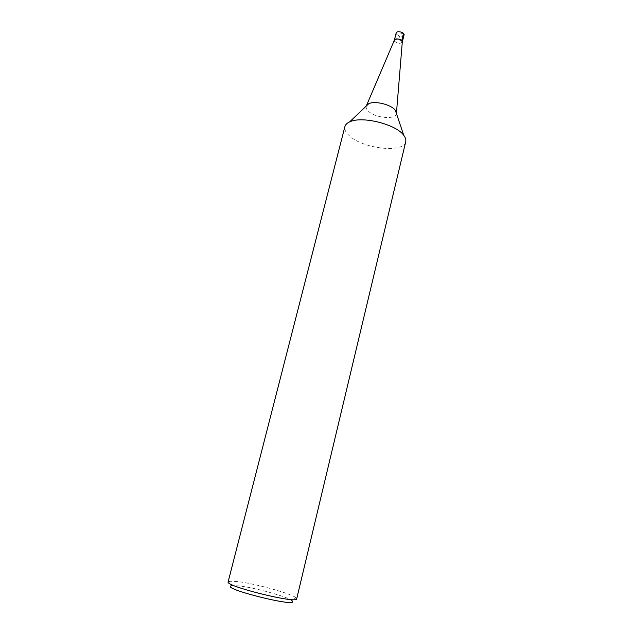 <?xml version="1.0" encoding="UTF-8"?>
<svg xmlns="http://www.w3.org/2000/svg" width="634" height="634" viewBox="0 0 634 634"><rect width="100%" height="100%" fill="white"/><g stroke="black" fill="none" stroke-linecap="round" stroke-linejoin="round"><path stroke-width="0.48" stroke-dasharray="3.17 2.38" d="M396.424 113.534C396.163 119.874 375.827 118.233 368.639 111.41C366.507 109.508 365.707 107.725 366.254 106.068M402.313 41.828C400.91 43.865 398.461 43.801 394.966 41.638L394.396 40.093M405.728 141.723C403.945 153.143 364.708 149.156 350.214 136.5C345.998 133.021 344.214 129.74 344.88 126.657M296.696 598.845L295.959 597.743L291.767 600.58C287.519 596.642 254.21 587.472 238.653 585.879L231.679 585.713L229.294 581.243L228.129 581.877M295.959 597.743C291.085 593.456 254.321 583.375 237.061 581.505L229.294 581.243M402.281 42.098L402.281 42.098C400.585 43.857 398.144 43.706 394.966 41.638M404.048 34.933C402.344 36.724 399.911 36.574 396.741 34.49L396.171 32.976M403.493 33.436L400.109 33.967L398.334 41.131L401.718 40.624"/><path stroke-width="0.95" d="M366.254 106.068L368.671 103.762C374.773 100.473 391.519 104.626 395.362 110.379L396.424 113.534M394.396 40.093L396.171 32.976C396.615 30.321 404.888 32.366 404.048 34.933L402.297 42.042C402.962 39.546 394.974 37.572 394.403 40.077L394.483 39.887C397.653 38.286 400.26 38.928 402.313 41.828L396.448 113.05M405.728 141.715L296.696 598.845C297.798 604.186 224.674 586.085 228.129 581.877L344.88 126.657C345.387 124.732 346.957 123.154 349.58 121.942C361.483 115.626 396.234 124.232 403.779 135.375C405.53 137.665 406.18 139.781 405.728 141.723M231.679 585.713C218.175 588.106 302.592 608.997 291.767 600.58M394.966 41.638L394.388 40.14M401.718 40.624L403.493 33.436M366.46 105.624L394.483 39.887M349.58 121.942L368.671 103.762M403.771 135.351L395.362 110.364"/></g></svg>
